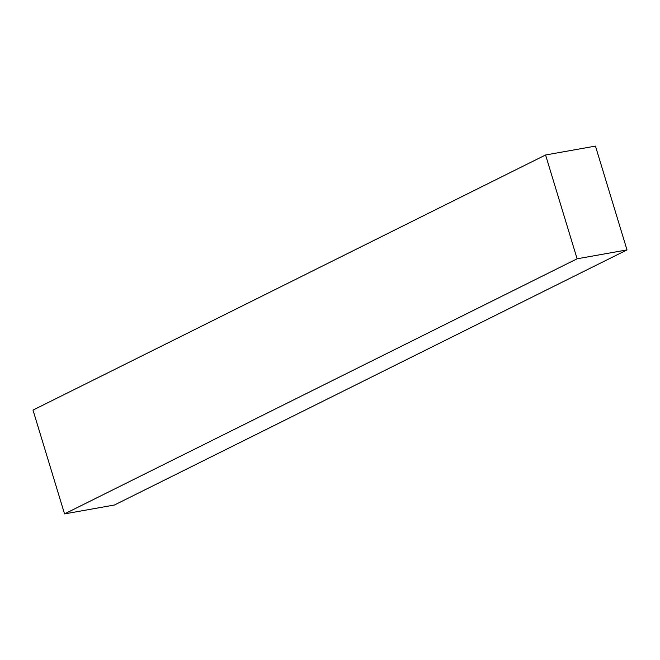 <?xml version="1.0" encoding="UTF-8"?>
<svg xmlns="http://www.w3.org/2000/svg" width="660" height="660" viewBox="0 0 660 660"><rect width="100%" height="100%" fill="white"/><g stroke="black" fill="none" stroke-linecap="round" stroke-linejoin="round"><path stroke-width="0.99" d="M33 410.091L64.54 513.901L577.112 258.794L545.572 154.984L33 410.091L545.572 154.984L595.46 146.099L627 249.909L114.427 505.015L627 249.909L577.112 258.794L64.54 513.901L114.427 505.015L64.54 513.901L33 410.091M545.572 154.984L577.112 258.794L627 249.909L595.46 146.099L545.572 154.984"/></g></svg>
